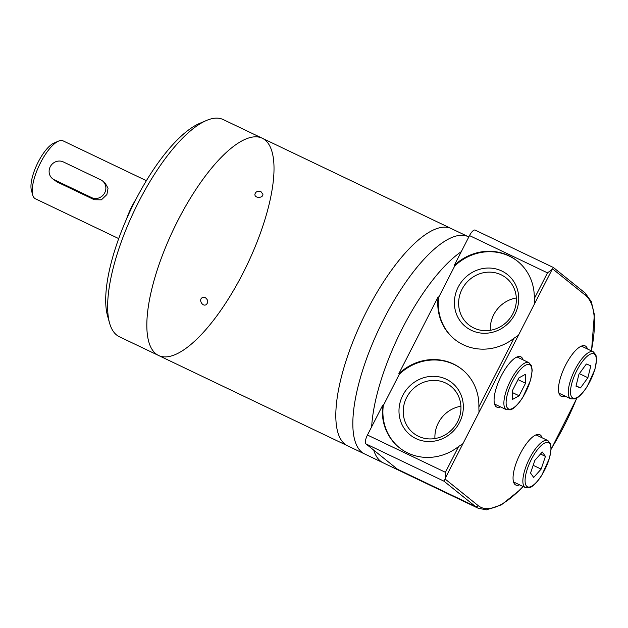 <?xml version="1.0" encoding="UTF-8"?>
<svg xmlns="http://www.w3.org/2000/svg" width="628" height="628" viewBox="0 0 628 628"><rect width="100%" height="100%" fill="white"/><g stroke="black" fill="none" stroke-linecap="round" stroke-linejoin="round"><path stroke-width="0.94" d="M52.477 178.642L56.818 181.83L94.271 199.735L101.406 199.822L106.901 194.547L108.047 188.196L105.088 182.991L102.505 180.911A10.032 9.404 128.8 0 1 104.185 193.738A10.032 9.404 128.8 0 1 91.664 197.632L54.204 179.734A10.032 9.404 128.8 0 1 52.477 178.642A10.032 9.404 128.8 0 1 50.797 165.816A10.032 9.404 128.8 0 1 63.318 161.922L100.77 179.828A10.032 9.404 128.8 0 1 102.505 180.911M146.395 180.683L63.043 140.845A32.099 10.896 115.5 0 0 58.561 141.104A32.099 10.896 115.5 0 0 40.506 162.809A32.099 10.896 115.5 0 0 32.75 195.12A32.099 10.896 115.5 0 0 35.364 198.762L118.716 238.601M58.561 141.104L53.992 143.058A28.087 9.53 115.5 0 0 38.19 162.055A28.087 9.53 115.5 0 0 31.4 190.323L32.75 195.12M136.127 198.982A33.959 11.524 115.5 0 0 131.935 206.345A33.959 11.524 115.5 0 0 126.503 219.117M445.126 479.046L478.089 505.548A2.01 1.884 128.8 0 1 475.475 506.513L443.957 481.174L445.126 479.046A8.023 2.724 115.5 0 1 445.26 478.261L445.425 472.303L367.451 435.031L382.758 405.115L383.308 405.555L399.345 374.209L398.796 373.778L438.163 296.848A50.154 47.022 -51.2 0 0 454.594 339.301A50.154 47.022 -51.2 0 0 514.042 338.209L518.383 335.368L534.42 304.023L534.271 298.677A50.154 47.022 -51.2 0 0 517.448 261.138A50.154 47.022 -51.2 0 0 454.201 265.503L469.516 235.586A8.023 2.724 115.5 0 1 475.145 230.099A8.023 2.724 115.5 0 1 475.333 230.217M517.715 261.358A50.154 47.022 -51.2 0 0 454.75 265.942L438.705 297.287L438.163 296.848M454.75 265.942L454.201 265.503M367.451 435.031A8.023 2.724 115.5 0 0 365.983 443.902L397.5 469.249A120.356 40.851 115.5 0 0 400.272 471L478.246 508.264L486.402 509.842L501.395 504.841L520.345 489.612L523.257 486.59M553.307 267.481L552.656 268.917A8.023 2.724 115.5 0 0 552.145 269.396L547.483 272.858L469.516 235.586M382.758 405.115A50.154 47.022 -51.2 0 0 399.196 447.568A50.154 47.022 -51.2 0 0 458.636 446.484L462.977 443.635L479.015 412.29L478.866 406.944A50.154 47.022 -51.2 0 0 462.043 369.405A50.154 47.022 -51.2 0 0 398.796 373.778M542.05 437.763A27.883 9.467 115.5 0 0 539.805 434.694A27.883 9.467 115.5 0 0 520.227 453.777A27.883 9.467 115.5 0 0 515.753 485.004A27.883 9.467 115.5 0 0 519.56 484.824M587.47 349.003A27.883 9.467 115.5 0 0 585.225 345.934A27.883 9.467 115.5 0 0 565.647 365.017A27.883 9.467 115.5 0 0 561.173 396.252A27.883 9.467 115.5 0 0 564.98 396.064M523.077 359.875A27.883 9.467 115.5 0 0 520.832 356.798A27.883 9.467 115.5 0 0 501.254 375.882A27.883 9.467 115.5 0 0 496.787 407.117A27.883 9.467 115.5 0 0 500.587 406.928M591.513 350.942L594.363 314.573L591.325 301.668L585.17 293.041L553.417 267.512L475.145 230.099M512.495 390.443L518.916 377.899L525.44 374.296L525.55 383.229L519.128 395.773L512.605 399.384L512.495 390.443M575.994 386.181L578.938 374.225L586.356 364.02L590.838 365.763L587.894 377.726L580.468 387.931L575.994 386.181M534.86 460.363L542.302 452.019L545.434 456.391L541.132 469.108L533.69 477.445L530.55 473.072L534.86 460.363M518.029 379.642L525.55 383.229M512.527 392.618L519.128 395.773M533.18 465.309L541.132 469.108M540.504 454.036L545.434 456.391M579.361 373.644L587.894 377.726M576.08 385.828L580.468 387.931M383.308 405.555A50.154 47.022 -51.2 0 0 399.463 447.788M462.318 369.625A50.154 47.022 -51.2 0 0 399.345 374.209M402.791 395.365A33.425 31.337 -51.2 0 0 432.197 441.398A33.425 31.337 -51.2 0 0 458.495 390.004A33.425 31.337 -51.2 0 0 402.791 395.365M460.921 406.253A29.987 28.119 -51.2 0 0 438.313 422.974A29.987 28.119 -51.2 0 0 434.937 438.556M406.638 397.508A29.987 28.119 -51.2 0 0 413.303 433.045A29.987 28.119 -51.2 0 0 454.005 427.291A29.987 28.119 -51.2 0 0 450.88 386.299A29.987 28.119 -51.2 0 0 406.638 397.508M438.705 297.287A50.154 47.022 -51.2 0 0 454.868 339.52M516.318 297.986A29.987 28.119 -51.2 0 0 493.718 314.707A29.987 28.119 -51.2 0 0 490.342 330.289M462.043 289.241A29.987 28.119 -51.2 0 0 468.7 324.77A29.987 28.119 -51.2 0 0 509.41 319.024A29.987 28.119 -51.2 0 0 506.286 278.031A29.987 28.119 -51.2 0 0 462.043 289.241M458.197 287.098A33.425 31.337 -51.2 0 0 487.603 333.13A33.425 31.337 -51.2 0 0 513.9 281.736A33.425 31.337 -51.2 0 0 458.197 287.098M402.548 328.051A120.356 40.851 115.5 0 0 371.658 426.812A120.356 40.851 115.5 0 1 402.548 328.051A120.356 40.851 115.5 0 1 461.282 251.671A120.356 40.851 115.5 0 0 402.548 328.051M468.818 236.952L468.323 236.725A120.356 40.851 115.5 0 0 383.818 319.095A120.356 40.851 115.5 0 0 364.523 453.911L347.496 445.77A120.356 40.851 115.5 0 1 366.791 310.962A120.356 40.851 115.5 0 1 451.296 228.584A120.356 40.851 115.5 0 0 366.791 310.962A120.356 40.851 115.5 0 0 347.496 445.77L158.523 355.456A120.356 40.851 -64.5 0 0 243.028 273.078A120.356 40.851 -64.5 0 0 262.331 138.262A120.356 40.851 115.5 0 0 177.818 220.64A120.356 40.851 115.5 0 0 158.523 355.456A120.356 40.851 -64.5 0 1 173.564 229.244A120.356 40.851 -64.5 0 1 262.331 138.262L468.323 236.725A120.356 40.851 115.5 0 0 383.818 319.095A120.356 40.851 115.5 0 0 364.523 453.911L383.245 462.86A120.356 40.851 115.5 0 1 373.723 450.127A120.356 40.851 115.5 0 0 383.245 462.86L400.272 471M205.285 297.633L202.294 297.656C198.283 299.595 202.506 306.99 206.172 304.674C208.527 302.335 208.229 299.988 205.285 297.633M261.02 191.728C257.637 190.755 255.596 191.642 254.889 194.39C254.685 198.479 263.203 198.26 262.904 194.295L261.02 191.728M158.523 355.456L119.367 336.741A120.356 40.851 -64.5 0 1 109.562 323.067A120.356 40.851 -64.5 0 1 134.408 210.529A120.356 40.851 -64.5 0 1 206.376 120.513A120.356 40.851 -64.5 0 1 223.168 119.548L262.331 138.262M109.562 323.067L107.545 315.876A114.343 38.81 -64.5 0 1 107.529 279.868A114.343 38.81 -64.5 0 1 180.99 136.323A114.343 38.81 -64.5 0 1 199.508 123.449L206.376 120.513M126.903 218.206A59.173 20.088 -64.5 0 1 135.672 199.861M56.818 181.83L54.204 179.734M94.271 199.735L91.664 197.632M534.271 298.677L547.483 272.858M534.42 304.023L552.145 269.396M478.866 406.944L514.042 338.209M479.015 412.29L518.383 335.368M445.425 472.303L458.636 446.484M445.26 478.261L462.977 443.635M397.5 469.249L475.475 506.513A120.356 40.851 115.5 0 0 478.246 508.264M478.089 505.548A118.354 40.168 115.5 0 0 523.061 486.496M551.164 448.957A118.354 40.168 115.5 0 0 576.787 398.05M591.348 350.864A118.354 40.168 115.5 0 0 585.61 295.419L552.656 268.917M585.17 293.041A2.01 1.884 128.8 0 1 585.61 295.419M443.957 481.174L365.983 443.902M510.595 380.505A26.078 8.855 115.5 0 0 506.419 409.715L510.564 409.778C512.283 409.346 516.554 406.999 522.779 397.446L530.534 380.293L532.206 370.457L531.555 365.834L528.909 362.662A26.078 8.855 115.5 0 0 510.595 380.505M512.393 381.51A24.476 8.305 115.5 0 0 512.707 408.318A24.476 8.305 115.5 0 0 531.963 370.693A24.476 8.305 115.5 0 0 512.393 381.51M574.989 369.641A26.078 8.855 115.5 0 0 570.805 398.851L574.95 398.913C576.677 398.482 580.947 396.135 587.164 386.581L594.92 369.429L596.6 359.593L595.948 354.969L593.295 351.79A26.078 8.855 115.5 0 0 574.989 369.641M576.787 370.646A24.476 8.305 115.5 0 0 577.101 397.453A24.476 8.305 115.5 0 0 596.357 359.82A24.476 8.305 115.5 0 0 576.787 370.646M529.569 458.401A26.078 8.855 115.5 0 0 525.385 487.611L529.53 487.673C531.257 487.242 535.527 484.895 541.744 475.341L549.5 458.189L551.18 448.353L550.528 443.729L547.875 440.55A26.078 8.855 115.5 0 0 529.569 458.401M531.366 459.406A24.476 8.305 115.5 0 0 531.68 486.213A24.476 8.305 115.5 0 0 550.937 448.58A24.476 8.305 115.5 0 0 531.366 459.406M551.156 449.224L576.967 397.948M494.542 404.04L506.419 409.715M517.032 356.979L528.909 362.662M558.928 393.175L570.805 398.851M581.426 346.114L593.295 351.79M513.508 481.935L525.385 487.611M535.998 434.874L547.875 440.55"/></g></svg>
